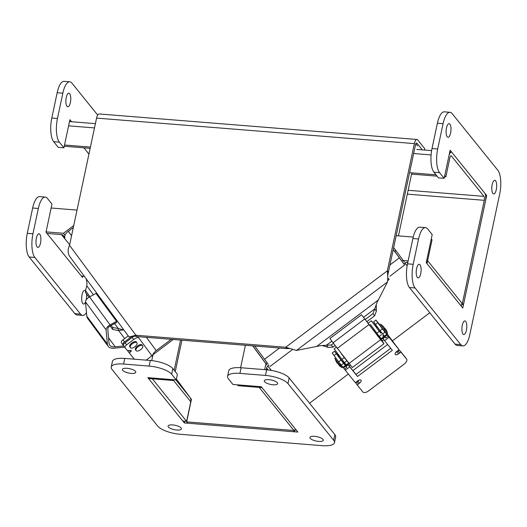 <?xml version="1.0" encoding="UTF-8"?>
<svg xmlns="http://www.w3.org/2000/svg" width="527" height="527" viewBox="0 0 527 527"><rect width="100%" height="100%" fill="white"/><g stroke="black" fill="none" stroke-linecap="round" stroke-linejoin="round"><path stroke-width="0.79" d="M461.626 304.527L463.477 304.678L485.374 201.657A6.64 2.332 94.6 0 0 484.682 193.04L452.126 152.678A6.64 2.332 94.6 0 0 451.356 152.204A6.64 2.332 94.6 0 0 448.826 156.348L444.755 175.511L445.835 176.855L449.906 157.685A3.043 1.067 -85.4 0 1 451.066 155.788A3.043 1.067 -85.4 0 1 451.422 156.005L483.977 196.373A3.043 1.067 -85.4 0 1 484.293 200.319L462.396 303.335L461.889 303.295M445.835 176.855L444.492 176.749M437.094 176.156L411.574 174.108M90.157 148.318L64.261 146.242M436.013 174.812L409.565 172.691M90.42 147.086L64.525 145.011M83.885 147.817L88.938 154.082M293.552 429.913L293.434 430.454L186.657 421.89L187.737 423.227L294.521 431.797L294.896 430.025M463.477 304.678L462.396 303.335M294.521 431.797L293.434 430.454M186.657 421.89L191.439 399.387L176.4 378.985L189.885 397.292A6.64 5.83 -38.9 0 1 190.774 401.785L186.617 421.337L152.237 378.709L148.877 378.439M152.896 355.119L151.908 355.857L152.553 356.726M64.973 237.749L63.998 236.537L64.716 235.997M46.995 233.428L61.448 234.587A3.043 2.668 -38.9 0 1 63.22 235.49A3.043 2.668 -38.9 0 1 63.28 235.569L63.998 236.537M73.319 227.545L68.306 231.32A6.64 3.175 143.6 0 0 64.959 237.73A6.64 3.175 143.6 0 0 64.999 237.782L64.959 237.73M152.613 355.33A6.64 3.175 -36.4 0 1 156.216 350.62L171.222 339.329M84.313 276.293L81.375 276.056M183.258 421.066L186.617 421.337M395.039 251.906L401.949 261.247L403.03 260.43A6.64 5.83 141.1 0 1 403.089 260.391M407.819 262.374L407.088 262.314A3.043 2.668 -38.9 0 0 404.907 262.98L403.807 263.803L404.808 265.041L404.123 264.185M429.775 312.768L392.47 340.831M387.622 344.48L352.912 370.6M348.36 374.018L309.54 403.227M267.07 362.721L265.997 363.525A6.64 5.83 141.1 0 0 265.832 363.656M254.739 346.035L268.223 364.229M266.247 369.77L266.622 367.998A3.043 2.668 -38.9 0 1 267.874 366.074L268.968 365.251M403.603 263.52L393.228 249.567M404.67 264.87L389.855 276.286M401.936 261.254L403.807 263.803M261.939 387.51L259.106 387.279L293.486 429.913L296.326 430.137M461.283 306.161L461.909 303.196L427.529 260.569L426.896 263.526M376.258 304.797L376.364 311.062L374.704 308.927L377.062 302.399L387.497 281.945L296.464 350.442L320.917 345.607L326.43 345.251L328.09 347.379L322.28 345.567M376.364 311.062L374.657 315.772L372.997 313.637L374.704 308.927L363.478 317.379M86.303 278.994L86.975 283.256L86.836 285.838L85.46 290.568L85.493 292.571L88.958 297.268M123.575 329.889L118.344 330.554L118.311 328.552L123.891 330.007M118.344 330.554L112.659 329.434L112.626 327.438L118.311 328.552L114.609 323.525M331.858 341.167L326.43 345.251L331.338 344.981L332.998 347.115L328.09 347.379M85.46 290.568L89.972 296.688M111.138 325.416L112.626 327.438M331.338 344.981L333.466 343.38M365.079 319.593L372.997 313.637M332.998 347.115L335.073 345.547M366.68 321.773L374.657 315.772M110.103 325.976L112.659 329.434M296.464 350.442L285.706 347.26L135.821 335.238L129.056 337.017L69.61 256.339L129.056 337.017M69.696 256.451C67.654 253.144 67.601 249.429 69.544 245.292L96.579 118.101A6.64 2.332 -85.4 0 1 99.109 113.957L416.91 139.457A6.64 2.332 94.6 0 0 414.387 143.601L387.352 270.786L387.773 277.67L387.497 281.945M69.544 245.292L136.901 336.575L135.228 336.2L130.057 336.746M136.901 336.575L286.787 348.604L285.706 347.26L387.352 270.786L388.432 272.13L387.582 274.83M286.787 348.604L289.185 348.505M424.558 150.05L424.828 148.785L417.687 139.932A6.64 2.332 94.6 0 0 416.91 139.457M422.311 149.872L416.976 143.258A3.043 1.067 94.6 0 0 416.62 143.041A3.043 1.067 94.6 0 0 415.467 144.938L388.432 272.13M51.132 208.013L77.028 210.089M73.74 225.556L63.49 233.27L46.06 231.873M64.564 234.607L63.49 233.27M172.658 379.638L173.35 380.501L173.521 379.71M175.241 371.621L181.92 340.192M174.16 370.277L180.577 340.08M173.225 339.493L152.975 354.73L151.73 360.606M148.581 377.707L149.279 378.57L173.35 380.501M240.615 367.714L245.384 345.284M262.024 387.615L238.158 385.698L237.46 384.835M252.729 345.87L265.931 363.788L264.686 369.644M267.018 365.132L265.931 363.788M252.828 345.877L265.891 363.61M413.227 237.064L396.172 235.694M431.284 238.889L432.041 239.825L426.982 263.632M393.649 247.578L404.268 261.866M403.188 260.529L408.129 260.924M134.431 336.081A6.08 2.912 143.6 0 0 132.191 337.425L133.713 339.487L126.618 344.823A3.043 1.456 143.6 0 0 125.083 347.761A3.043 1.456 143.6 0 0 125.103 347.78L126.895 350.007A6.08 2.912 143.6 0 0 129.616 350.541L130.505 350.356A1.522 0.725 -36.4 0 1 131.197 350.501A1.522 0.725 -36.4 0 1 130.426 351.964L129.214 352.879L134.299 359.183M125.064 347.734L123.581 345.719A3.043 1.456 -36.4 0 1 123.562 345.692A3.043 1.456 -36.4 0 1 125.097 342.761L126.618 344.823M132.191 337.425L125.097 342.761M151.769 355.554A4.381 2.095 -36.4 0 1 150.149 357.154L146.183 360.139M133.713 339.487A6.08 2.912 -36.4 0 1 138.436 337.458M129.214 352.879L127.389 350.402M123.753 345.949L115.215 346.832A15.204 7.273 -36.4 0 1 109.754 345.165A15.204 7.273 -36.4 0 1 109.036 343.176L107.897 330.587A3.043 1.456 -36.4 0 1 107.897 330.429L107.857 328.308A3.043 1.456 -36.4 0 1 110.196 325.923L116.671 322.412L116.579 321.371L95.986 293.427L89.511 296.938A4.987 2.385 -36.4 0 0 85.499 301.912L86.79 316.134A17.147 8.201 143.6 0 0 87.601 318.374L108.187 346.318A17.147 8.201 143.6 0 0 114.352 348.202L124.629 347.135M116.579 321.371L110.097 324.882A4.987 2.385 143.6 0 0 106.092 329.856L107.376 344.078A17.147 8.201 143.6 0 0 108.187 346.318M122.936 344.842L121.454 342.833A3.043 1.456 -36.4 0 1 121.434 342.807A3.043 1.456 -36.4 0 1 122.969 339.869L124.491 341.931A3.043 1.456 143.6 0 0 122.956 344.869A3.043 1.456 143.6 0 0 122.975 344.895L123.463 345.501M128.239 335.903L122.969 339.869M132.112 336.193L124.491 341.931M142.672 345.752L142.138 345.027A4.104 1.963 143.6 0 0 140.571 344.586A4.104 1.963 143.6 0 0 135.788 347.866A4.104 1.963 143.6 0 0 135.531 349.895L136.065 350.626A4.104 1.963 143.6 0 0 140.531 349.77A4.104 1.963 143.6 0 0 142.672 345.752A4.104 1.963 143.6 0 0 141.104 345.317A4.104 1.963 143.6 0 0 137.125 347.556A4.104 1.963 143.6 0 0 136.065 350.626M136.934 342.794A4.104 1.963 143.6 0 0 132.237 343.821A4.104 1.963 143.6 0 0 130.327 347.662A4.104 1.963 143.6 0 0 134.793 346.806A4.104 1.963 143.6 0 0 136.934 342.794L136.401 342.063A4.104 1.963 143.6 0 0 131.697 343.097A4.104 1.963 143.6 0 0 129.794 346.937A4.104 1.963 143.6 0 0 129.879 347.043M342.583 361.825L338.604 356.542M344.875 364.513L342.675 361.759M345.798 366.146L343.466 367.905L341.18 365.119L338.683 361.838L341.015 360.079L346.832 367.385L344.5 369.144L343.532 367.853M387.187 335.007L384.855 336.76L380.072 330.692L382.404 328.94L386.851 334.461L399.064 349.783L396.732 351.535A3.043 1.456 143.6 0 0 395.197 354.473A3.043 1.456 143.6 0 0 398.564 353.801L399.677 352.958A1.522 0.725 -36.4 0 1 401.35 352.616L406.607 359.124A5.323 2.543 -36.4 0 1 406.64 359.17A5.323 2.543 -36.4 0 1 403.952 364.309L368.729 390.81A5.323 2.543 -36.4 0 1 362.879 392.022L357.629 385.507A1.522 0.725 -36.4 0 1 357.616 385.494A1.522 0.725 -36.4 0 1 358.386 384.031L359.5 383.188A3.043 1.456 143.6 0 0 361.035 380.25A3.043 1.456 143.6 0 0 357.675 380.922L355.343 382.674L345.29 370.217L349.75 366.858L357.517 376.489L392.325 350.303L384.558 340.673L389.018 337.32M388.221 336.246L385.889 337.998L384.921 336.713M377.78 322.662L375.955 320.067L373.623 321.826L375.448 324.415L377.78 322.662L382.404 328.94M375.448 324.415L380.072 330.692M387.049 333.782L399.064 349.783M375.955 320.067L379.677 324.639M336.391 353.801L334.559 351.213L332.227 352.965L334.059 355.56L336.391 353.801L341.015 360.079M334.059 355.56L338.683 361.838M390.711 348.307L355.995 374.427L348.228 364.796L346.101 366.397L346.832 367.385M346.568 366.048L345.159 364.302M338.789 356.404L334.559 351.213M345.29 370.217L344.5 369.144M384.558 340.673L383.037 338.611L385.158 337.017M395.731 352.491A3.043 1.456 143.6 0 0 397.042 351.74L398.162 350.896A1.522 0.725 -36.4 0 1 399.828 350.547L405.085 357.062A5.323 2.543 -36.4 0 1 405.118 357.108A5.323 2.543 -36.4 0 1 405.144 357.148M356.094 383.432L357.616 385.494L356.107 383.445A1.522 0.725 -36.4 0 1 356.094 383.432A1.522 0.725 -36.4 0 1 356.865 381.963L357.985 381.126A3.043 1.456 143.6 0 0 358.986 380.171M355.995 374.427L357.517 376.489M348.228 364.796L349.75 366.858M380.198 337.939L382.747 342.201L379.809 338.624L361.509 314.744L329.928 338.499L333.031 342.787L352.339 367.517L383.919 343.756L381.792 340.106M361.509 314.744L383.919 343.756M377.951 335.218L380.665 338.775L377.978 335.192M380.665 338.775L380.198 339.124M346.061 359.691L343.229 356.061M376.726 327.847L380.711 333.143M367.925 323.4L371.351 320.818L380.771 333.097M383.919 337.464L381.588 339.217L379.308 336.43L376.812 333.15L379.144 331.397M369.499 325.422L370.54 324.639L376.812 333.15M336.312 347.181L334.158 348.802L341.951 359.381L344.283 357.622L348.057 362.247M341.404 353.722L344.283 357.622M371.351 320.818L376.91 327.715M383.287 335.62L384.651 337.399M349.058 363.689L346.726 365.448L341.951 359.381M383.801 339.645L382.22 340.831M350.172 364.947L349.039 365.797M384.605 337.432L383.195 335.686M342.774 367.095L342.095 367.602L339.922 364.829M384.539 331.252L386.719 334.026L387.543 333.407C385.916 328.301 386.027 330.212 385.896 329.513L384.255 327.893M385.178 330.396L387.543 333.413M336.489 358.861L338.044 360.969M336.213 360.251L334.869 358.36L336.516 362.247C336.951 362.504 336.16 362.609 339.803 364.915L336.213 360.251M338.756 361.937L335.785 357.899M380.31 324.164L379.493 324.784L380.83 326.681L384.427 331.345L385.244 330.719C384.005 326.503 383.735 327.346 383.597 326.826C382.964 326.509 384.802 327.175 380.316 324.164L385.244 330.725M387.773 277.742L389.176 279.481L387.74 280.562M417.568 145.9L415.744 143.634L387.655 275.786M411.837 172.876L398.445 235.879M395.441 250.015L395.019 251.998M66.982 106.302A6.838 2.404 -85.4 0 1 66.066 98.582A6.838 2.404 -85.4 0 1 68.872 93.154A6.838 2.404 -85.4 0 1 70.723 100.17A6.838 2.404 -85.4 0 1 67.779 106.797A6.838 2.404 -85.4 0 1 66.982 106.302M85.512 301.997A6.838 2.404 -85.4 0 1 83.576 304.046A6.838 2.404 -85.4 0 1 82.779 303.552A6.838 2.404 -85.4 0 1 81.863 295.831A6.838 2.404 -85.4 0 1 84.669 290.41A6.838 2.404 -85.4 0 1 85.466 290.897M86.454 293.875A6.838 2.404 -85.4 0 1 86.138 299.955M37.094 246.913A6.838 2.404 -85.4 0 1 36.179 239.192A6.838 2.404 -85.4 0 1 38.985 233.764A6.838 2.404 -85.4 0 1 40.829 240.78A6.838 2.404 -85.4 0 1 37.891 247.407A6.838 2.404 -85.4 0 1 37.094 246.913M82.825 276.174L82.541 277.498L45.994 232.19L51.975 204.068L47.404 198.402A18.241 6.41 94.6 0 0 45.276 197.091A18.241 6.41 94.6 0 0 38.333 208.481L32.957 233.79A18.241 6.41 94.6 0 0 34.848 257.459L80.539 314.099A18.241 6.41 94.6 0 0 82.667 315.409A18.241 6.41 94.6 0 0 86.468 312.61M45.276 197.091L39.604 196.637A18.241 6.41 94.6 0 0 32.661 208.02L27.279 233.336A18.241 6.41 94.6 0 0 29.176 257.005L74.86 313.644A18.241 6.41 94.6 0 0 76.988 314.955L82.667 315.409M97.679 115.051L71.909 83.101A18.241 6.41 94.6 0 0 69.781 81.79A18.241 6.41 94.6 0 0 62.845 93.18L57.463 118.489A18.241 6.41 94.6 0 0 59.36 142.158L63.925 147.823L58.253 147.369L53.682 141.704A18.241 6.41 94.6 0 1 51.791 118.035L57.166 92.719A18.241 6.41 94.6 0 1 64.11 81.336L69.781 81.79M63.925 147.823L69.907 119.701L71.54 121.73M135.459 371.357A6.838 2.227 12 0 1 135.762 372.266A6.838 2.227 12 0 1 128.608 373.017A6.838 2.227 12 0 1 122.383 369.42A6.838 2.227 12 0 1 128.259 368.439A6.838 2.227 12 0 1 135.459 371.357M181.143 427.996A6.838 2.227 12 0 1 181.446 428.906A6.838 2.227 12 0 1 174.292 429.663A6.838 2.227 12 0 1 168.067 426.06A6.838 2.227 12 0 1 173.943 425.078A6.838 2.227 12 0 1 181.143 427.996M323.018 439.38A6.838 2.227 12 0 1 323.321 440.289A6.838 2.227 12 0 1 316.174 441.046A6.838 2.227 12 0 1 309.942 437.443A6.838 2.227 12 0 1 315.825 436.461A6.838 2.227 12 0 1 323.018 439.38M277.334 382.74A6.838 2.227 12 0 1 277.637 383.649A6.838 2.227 12 0 1 270.483 384.4A6.838 2.227 12 0 1 264.258 380.804A6.838 2.227 12 0 1 270.14 379.822A6.838 2.227 12 0 1 277.334 382.74M297.88 432.068L261.326 386.752L232.954 384.473L228.389 378.814A18.241 5.935 12 0 1 227.565 376.383A18.241 5.935 12 0 1 239.93 373.379L265.463 375.428A18.241 5.935 12 0 1 287.973 383.59L333.657 440.236A18.241 5.935 12 0 1 334.474 442.66A18.241 5.935 12 0 1 322.116 445.664L180.241 434.281A18.241 5.935 12 0 1 157.731 426.119L112.047 369.48A18.241 5.935 12 0 1 111.23 367.049A18.241 5.935 12 0 1 123.588 364.045L149.128 366.094A18.241 5.935 12 0 1 171.637 374.256L176.202 379.921L147.83 377.648L184.378 422.957L297.88 432.068M227.565 376.383L228.764 370.758A18.241 5.935 12 0 1 241.122 367.754L266.662 369.802A18.241 5.935 12 0 1 289.171 377.964L334.856 434.61A18.241 5.935 12 0 1 335.673 437.035L334.474 442.66M111.23 367.049L112.422 361.423A18.241 5.935 12 0 1 124.787 358.419L150.32 360.468A18.241 5.935 12 0 1 172.83 368.637L177.401 374.295L176.202 379.921M184.753 421.185L184.378 422.957M420.012 264.765A6.838 2.404 -85.4 0 1 420.928 272.479A6.838 2.404 -85.4 0 1 418.115 277.907A6.838 2.404 -85.4 0 1 416.271 270.898A6.838 2.404 -85.4 0 1 419.215 264.271A6.838 2.404 -85.4 0 1 420.012 264.765M465.697 321.404A6.838 2.404 -85.4 0 1 466.612 329.125A6.838 2.404 -85.4 0 1 463.8 334.553A6.838 2.404 -85.4 0 1 461.955 327.537A6.838 2.404 -85.4 0 1 464.9 320.91A6.838 2.404 -85.4 0 1 465.697 321.404M495.584 180.794A6.838 2.404 -85.4 0 1 496.5 188.514A6.838 2.404 -85.4 0 1 493.694 193.943A6.838 2.404 -85.4 0 1 491.843 186.927A6.838 2.404 -85.4 0 1 494.787 180.3A6.838 2.404 -85.4 0 1 495.584 180.794M449.9 124.155A6.838 2.404 -85.4 0 1 450.816 131.869A6.838 2.404 -85.4 0 1 448.003 137.297A6.838 2.404 -85.4 0 1 446.158 130.288A6.838 2.404 -85.4 0 1 449.103 123.661A6.838 2.404 -85.4 0 1 449.9 124.155M486.678 195.517L450.13 150.202L444.156 178.324L439.584 172.665A18.241 6.41 -85.4 0 1 437.693 148.989L443.069 123.68A18.241 6.41 -85.4 0 1 450.012 112.297A18.241 6.41 -85.4 0 1 452.14 113.608L497.824 170.247A18.241 6.41 -85.4 0 1 499.721 193.916L469.834 334.526A18.241 6.41 -85.4 0 1 462.89 345.916A18.241 6.41 -85.4 0 1 460.763 344.605L415.078 287.966A18.241 6.41 -85.4 0 1 413.181 264.29L418.563 238.981A18.241 6.41 -85.4 0 1 425.506 227.598A18.241 6.41 -85.4 0 1 427.634 228.909L432.199 234.568L426.224 262.69L462.772 308.005L486.678 195.517L485.571 195.431M450.012 112.297L444.333 111.843A18.241 6.41 -85.4 0 0 437.397 123.226L432.015 148.535A18.241 6.41 -85.4 0 0 433.912 172.204L438.477 177.869L444.156 178.324M462.89 345.916L457.219 345.462A18.241 6.41 -85.4 0 1 455.091 344.151L409.407 287.505A18.241 6.41 -85.4 0 1 407.509 263.836L412.885 238.527A18.241 6.41 -85.4 0 1 419.828 227.144L425.506 227.598M431.106 154.925L413.642 153.522M94.498 127.916L68.602 125.841M451.422 156.005L450.684 155.946M408.135 190.287L483.977 196.373M484.293 200.319L407.318 194.14M190.774 401.785L173.403 380.244M175.853 379.895L189.885 397.292M151.967 355.817L137.85 336.654L151.967 355.817M69.663 244.765L61.448 234.587M68.306 231.32L71.573 235.753M146.427 337.339L156.216 350.62M407.088 262.314L407.674 263.045M407.14 265.753L404.907 262.98M292.366 349.638L269.976 366.482M267.874 366.074L271.372 370.409M268.203 369.954L266.622 367.998M264.521 359.315L279.527 348.018M389.96 264.936L399.347 257.874M93.444 294.804L86.836 285.838M316.964 346.18L378.208 300.1M414.387 143.601L96.579 118.101M416.976 143.258L416.238 143.199M130.426 351.964L129.405 350.58M110.097 324.882L89.511 296.938M106.092 329.856L85.499 301.912M107.376 344.078L86.79 316.134M115.215 346.832L108.549 337.781M341.18 365.119L343.512 363.366M342.978 367.345L345.31 365.586M384.367 336.2L386.699 334.447M382.569 333.973L384.901 332.221M397.042 351.74L398.564 353.801M398.162 350.896L399.677 352.958M399.828 350.547L401.35 352.616M405.085 357.062L406.607 359.124M356.865 381.963L358.386 384.031M357.985 381.126L359.5 383.188M364.605 319.026L333.031 342.787M368.847 324.665L337.267 348.419M380.599 339.717L349.019 363.478M379.308 336.43L381.64 334.678M381.1 338.657L383.432 336.905M344.447 362.662L346.779 360.909M346.239 364.888L348.571 363.129M38.333 208.481L32.661 208.02M32.957 233.79L27.279 233.336M34.848 257.459L29.176 257.005M80.539 314.099L74.86 313.644M62.845 93.18L57.166 92.719M57.463 118.489L51.791 118.035M59.36 142.158L53.682 141.704M241.122 367.754L239.93 373.379M266.662 369.802L265.463 375.428M289.171 377.964L287.973 383.59M334.856 434.61L333.657 440.236M124.787 358.419L123.588 364.045M150.32 360.468L149.128 366.094M172.83 368.637L171.637 374.256M433.912 172.204L439.584 172.665M432.015 148.535L437.693 148.989M437.397 123.226L443.069 123.68M455.091 344.151L460.763 344.605M409.407 287.505L415.078 287.966M407.509 263.836L413.181 264.29M412.885 238.527L418.563 238.981M69.511 121.566L95.407 123.647M416.817 149.431L431.626 150.617M449.735 152.072L451.356 152.204M125.083 347.761L123.562 345.692M122.956 344.869L121.434 342.807M118.707 330.554L124.642 338.611M129.794 346.937L130.327 347.662M405.118 357.108L406.64 359.17M344.823 364.552L345.541 364.019M382.859 335.936L383.663 335.33M342.095 367.602C338.433 365.283 339.197 365.132 338.815 364.934L338.156 363.874M342.53 361.865L343.347 361.252M377.444 335.6L378.208 335.02M380.652 333.183L381.476 332.563M338.551 356.581L339.408 355.936M373.373 330.383L374.269 329.704M376.68 327.893L377.536 327.247M335.673 357.747L334.869 358.353M340.567 364.335L339.803 364.915"/></g></svg>
